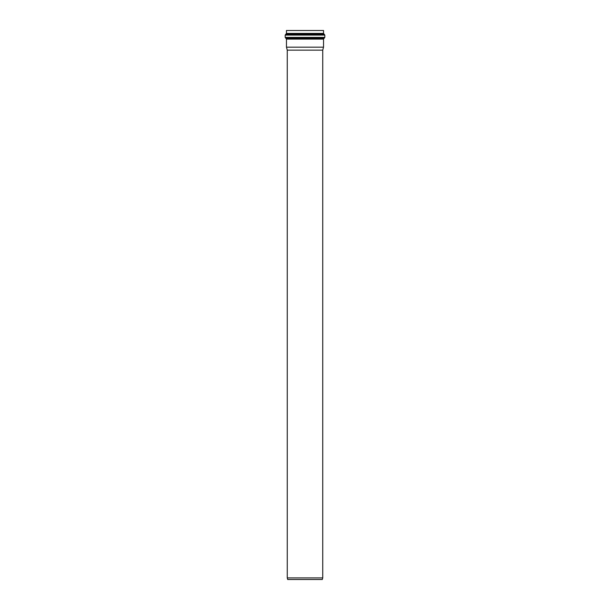 <?xml version="1.0" encoding="UTF-8"?>
<svg xmlns="http://www.w3.org/2000/svg" width="610" height="610" viewBox="0 0 610 610"><rect width="100%" height="100%" fill="white"/><g stroke="black" fill="none" stroke-linecap="round" stroke-linejoin="round"><path stroke-width="0.91" d="M324.177 38.255L323.536 39.109L286.464 39.109L285.183 37.401L324.817 37.401L324.177 38.255L285.823 38.255M323.536 39.109L323.536 47.168L286.464 47.168L286.464 39.109M286.464 33.39L286.464 30.5L323.536 30.5L323.536 33.39L286.464 33.39L285.183 35.09L324.817 35.09L324.817 37.401M322.736 50.15L287.264 50.15L287.264 577.906L322.736 577.906L322.736 50.15L323.536 47.168M287.264 577.906L287.691 579.5L322.309 579.5L322.736 577.906M285.823 34.236L324.177 34.236L324.817 35.09M323.536 33.39L324.177 34.236M285.183 35.09L285.183 37.401M287.264 50.15L286.464 47.168"/></g></svg>
